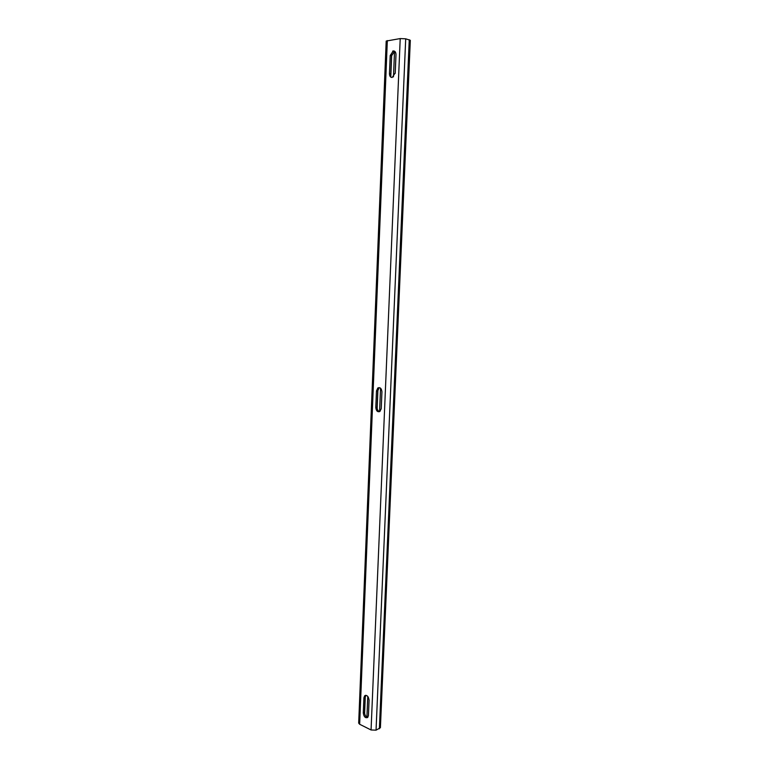 <?xml version="1.0" encoding="UTF-8"?>
<svg xmlns="http://www.w3.org/2000/svg" width="769" height="769" viewBox="0 0 769 769"><rect width="100%" height="100%" fill="white"/><g stroke="black" fill="none" stroke-linecap="round" stroke-linejoin="round"><path stroke-width="1.15" d="M400.216 38.575L405.705 38.815L410.319 40.296L380.405 727.705L376.051 730.166L371.062 729.973L359.652 724.263L358.681 723.12L386.192 41.065L400.216 38.575L371.062 729.973M395.997 54.253L395.189 73.411M381.933 391.469L381.203 408.954M369.072 699.828L368.409 715.852M363.92 697.781L363.295 712.959C363.881 716.833 365.342 718.333 367.697 717.467L368.438 715.478L369.072 700.223C368.495 696.358 367.034 694.868 364.679 695.734L363.92 697.781L365.179 697.291L365.909 695.291M365.179 697.291L364.554 712.459L363.295 712.959M367.755 717.419C365.804 716.862 364.737 715.218 364.554 712.459M389.46 73.661L390.21 55.522L393.267 50.927C395.006 50.927 395.92 52.186 395.987 54.714L395.228 72.949L392.171 77.477C390.431 77.429 389.527 76.16 389.46 73.661L390.806 73.949L391.546 55.839L394.603 51.244M377.781 390.806L376.474 390.931L375.801 407.493C376.195 410.992 377.569 412.309 379.934 411.444L381.241 408.531L381.933 391.892C381.549 388.412 380.184 387.095 377.829 387.951L379.136 387.826L377.781 390.806L377.098 407.349C377.156 409.637 377.983 411.069 379.578 411.655L380.559 388.191M376.474 390.931L377.829 387.951M409.262 39.709L379.377 728.772M405.705 38.815L376.051 730.166M387.326 40.574L359.652 724.263M394.535 51.177L393.468 76.881M367.774 696.397L366.909 717.169M391.7 54.695L390.777 77.111M377.915 389.796L377.156 408.387M365.304 696.397L364.612 713.44M390.21 55.522L391.546 55.839M377.098 407.349L375.801 407.493M364.679 695.734L365.861 695.282M392.651 51.11L393.988 51.427"/></g></svg>
